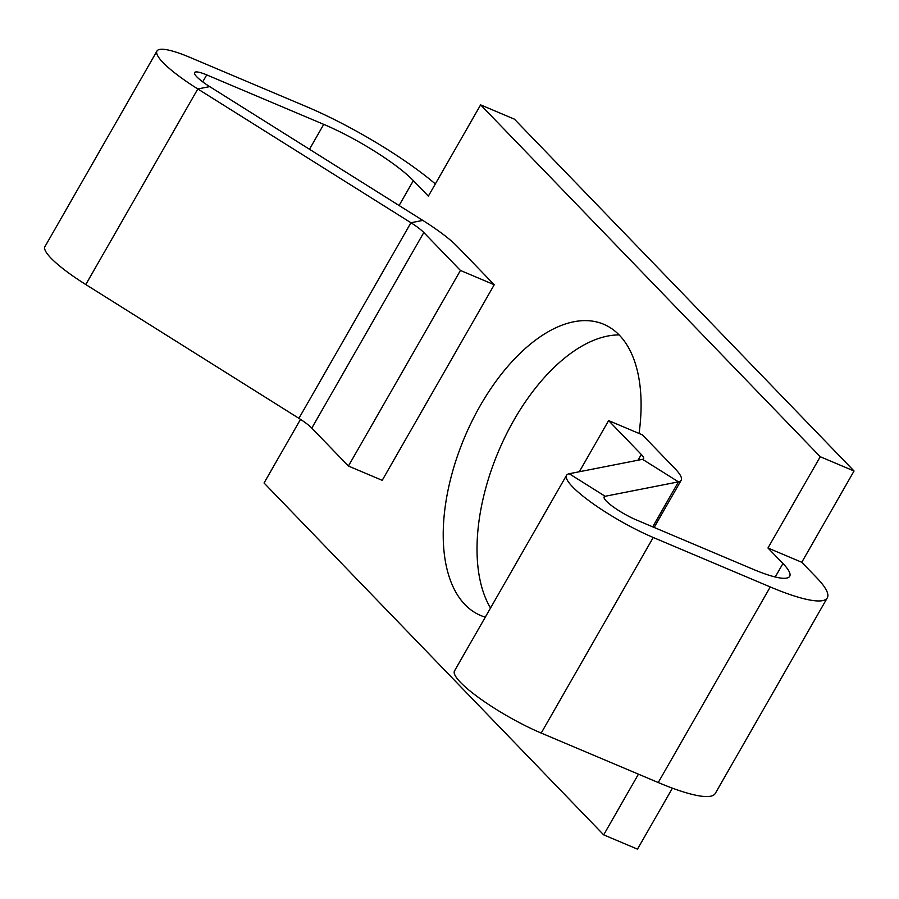 <?xml version="1.0" encoding="UTF-8"?>
<svg xmlns="http://www.w3.org/2000/svg" width="899" height="899" viewBox="0 0 899 899"><rect width="100%" height="100%" fill="white"/><g stroke="black" fill="none" stroke-linecap="round" stroke-linejoin="round"><path stroke-width="1.35" d="M639.054 433.453A158.078 84.113 -67.1 0 0 619.321 335.125A158.078 84.113 -67.1 0 0 603.701 324.269A158.078 84.113 -67.1 0 0 472.009 421.103A158.078 84.113 -67.1 0 0 464.985 604.611A158.078 84.113 -67.1 0 0 480.605 615.467A158.078 84.113 -67.1 0 0 485.303 617.152M653.236 537.478A68.841 12.901 -150.2 0 1 572.573 486.842A68.841 12.901 -150.2 0 1 566.527 475.324L454.512 670.912A68.841 12.901 29.8 0 0 460.558 682.431A68.841 12.901 29.8 0 0 541.209 733.067L653.236 537.478L770.263 586.946A119.825 22.453 -150.2 0 0 827.294 597.857A119.825 22.453 -150.2 0 0 816.764 577.81L801.773 562.28L767.971 547.997L782.962 563.516A76.482 14.328 -150.2 0 1 789.682 576.315A76.482 14.328 -150.2 0 1 753.272 569.348L636.245 519.88A25.498 4.776 -150.2 0 1 606.375 501.125A25.498 4.776 -150.2 0 1 604.139 496.866A25.498 4.776 -150.2 0 1 605.139 496.27L569.224 473.728L642.549 459.322A25.498 4.776 29.8 0 0 643.56 458.737A25.498 4.776 29.8 0 0 641.313 454.467L608.612 420.597L642.414 434.88L675.115 468.761A68.841 12.901 29.8 0 1 681.172 480.268L654.146 527.443M652.708 526.836L678.464 481.864L605.139 496.27L604.128 498.024M311.796 428.115A25.498 4.776 -150.2 0 0 298.918 418.338L85.798 284.545L197.814 88.956L410.933 222.738A25.498 4.776 29.8 0 1 423.811 232.526L460.434 270.453L494.236 284.747L382.21 480.336L348.419 466.042L311.796 428.115L423.811 232.526M435.341 183.924A119.825 22.453 -150.2 0 0 306.761 106.767L189.734 57.3A68.841 12.901 -150.2 0 0 156.965 51.029A68.841 12.901 -150.2 0 0 197.814 88.956L209.703 86.619A25.498 4.776 -150.2 0 1 194.577 72.572A25.498 4.776 -150.2 0 1 206.714 74.898L323.741 124.365A76.482 14.328 -150.2 0 1 413.36 180.62L399.1 205.511M770.263 586.946L658.237 782.535L541.209 733.067M767.971 547.997L820.248 456.726L480.617 104.868L428.34 196.151L413.36 180.62M300.513 419.35L264.048 483.01L603.679 834.868L638.447 774.163M801.773 562.28L854.05 471.009L820.248 456.726M854.05 471.009L514.419 119.162L480.617 104.868M672.418 788.165L637.481 849.15L603.679 834.868M619.119 334.922A158.078 84.113 -67.1 0 0 503.328 440.544A158.078 84.113 -67.1 0 0 490.528 608.016M658.237 782.535A119.825 22.453 29.8 0 0 715.278 793.446L827.294 597.857M566.527 475.324A68.841 12.901 -150.2 0 1 569.224 473.728M156.965 51.029L44.95 246.618A68.841 12.901 29.8 0 0 85.798 284.545M209.703 86.619L422.822 220.412L410.933 222.738L298.918 418.338M494.236 284.747L457.613 246.809A68.841 12.901 29.8 0 0 422.822 220.412M460.434 270.453L348.419 466.042M642.549 459.322L678.464 481.864A68.841 12.901 29.8 0 0 681.172 480.268M579.316 471.75L608.612 420.597M782.962 563.516L775.241 576.989M323.741 124.365L309.481 149.256M202.725 81.865L206.714 74.898M638.02 460.209L641.313 454.467"/></g></svg>
